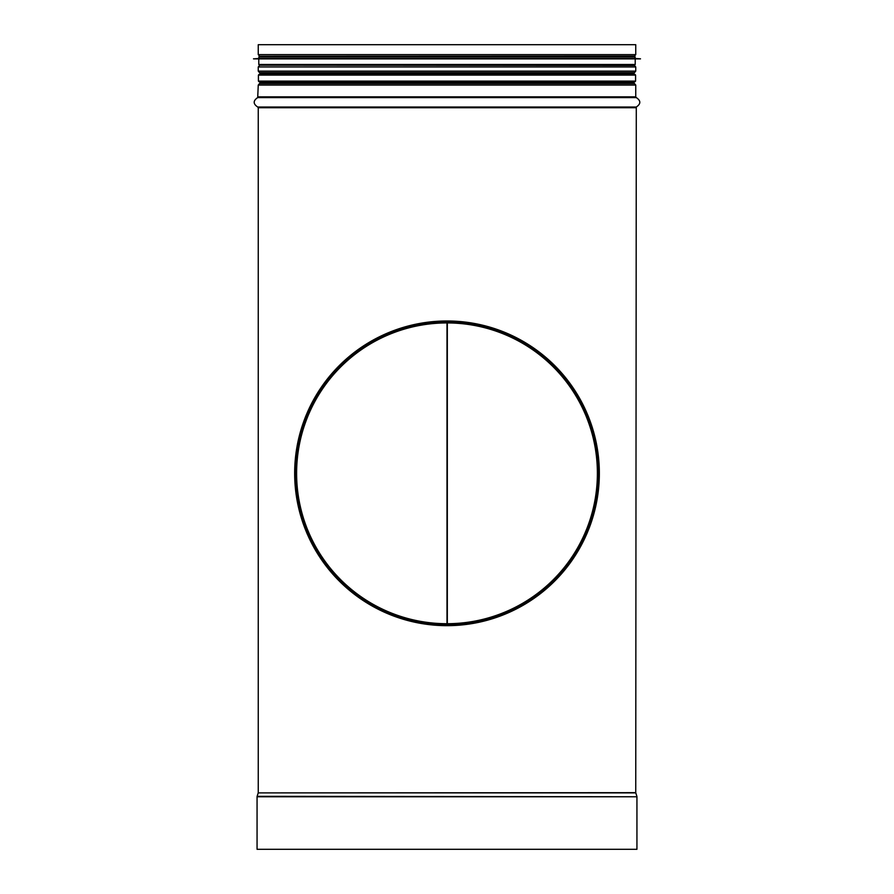 <?xml version="1.0" encoding="UTF-8"?>
<svg xmlns="http://www.w3.org/2000/svg" width="894" height="894" viewBox="0 0 894 894"><rect width="100%" height="100%" fill="white"/><g stroke="black" fill="none" stroke-linecap="round" stroke-linejoin="round"><path stroke-width="1.34" d="M447.324 322.924L447.324 623.71M447 322.924L447 624.917A151.6 151.6 0 0 1 315.671 397.595A151.6 151.6 0 0 1 578.194 397.372A151.6 151.6 0 0 1 447.268 624.917L447.268 625.666A152.349 152.349 0 0 0 578.843 396.992A152.349 152.349 0 0 0 315.023 397.227A152.349 152.349 0 0 0 447 625.666L447 624.917A151.555 151.555 0 0 1 315.705 397.618A151.555 151.555 0 0 1 578.161 397.383A151.555 151.555 0 0 1 447.268 624.884L447.257 623.71A150.393 150.393 0 0 0 577.155 397.975A150.393 150.393 0 0 0 316.711 398.199A150.393 150.393 0 0 0 447 623.71M257.059 849.3L636.941 849.3L636.941 796.777L257.059 796.777L257.059 849.3M635.746 54.612L258.254 54.612L258.254 44.7L635.746 44.7L635.746 54.612L634.505 56.087L260.143 56.21L634.505 56.087M447 74.325L259.159 74.325L258.411 75.085L635.589 75.085L634.841 74.325L447 74.325M258.411 81.097L259.159 81.846L634.841 81.846L635.589 81.097L258.411 81.097L258.411 75.085M258.779 58.456L635.221 58.456L634.461 56.21L259.539 56.21L258.779 58.456L253.516 58.87L640.484 58.87L253.516 58.803M635.221 58.456L640.484 58.803M640.484 58.87L253.516 58.87M635.221 59.216L635.221 64.48L634.461 65.228L259.539 65.228L258.779 64.48L635.221 64.48M636.874 796.319L635.779 792.9L258.221 792.9L257.126 796.319L636.941 796.777M258.221 792.9L635.746 792.665L636.293 107.012L257.707 107.012L258.254 107.738L635.746 107.738M257.707 107.012C253.024 103.872 253.024 100.731 257.707 97.591L636.293 97.591C640.976 100.731 640.976 103.872 636.293 107.012M258.254 96.865L635.746 96.865L635.746 85.064L258.254 85.064L257.707 97.591M634.505 83.589L259.495 83.589L634.505 83.589L635.746 85.064M259.517 83.578L260.143 82.84L633.857 82.84L633.857 81.846M260.143 74.325L260.143 73.33L633.857 73.33L634.505 72.593L259.495 72.593L634.483 72.593M259.495 72.593L258.254 71.107L635.746 71.107L634.505 72.593M258.254 71.107L258.254 66.972L635.746 66.972L635.746 71.107M260.992 65.228L634.505 65.497L635.746 66.972M447 623.777A150.46 150.46 0 0 1 316.655 398.165A150.46 150.46 0 0 1 577.222 397.931A150.46 150.46 0 0 1 447.257 623.777M635.221 56.959L258.779 56.959M258.254 792.665L258.254 107.738M636.293 97.591L635.746 96.865M259.495 83.589L258.254 85.064M634.483 83.578L633.857 82.84M633.857 74.325L633.857 73.33M260.143 82.84L260.143 81.846M260.143 73.33L259.517 72.593M259.495 65.497L258.254 66.972M633.008 65.228L634.505 65.497M258.254 54.612L259.495 56.087M635.589 81.097L635.589 75.085M258.779 59.216L258.779 64.48"/></g></svg>
